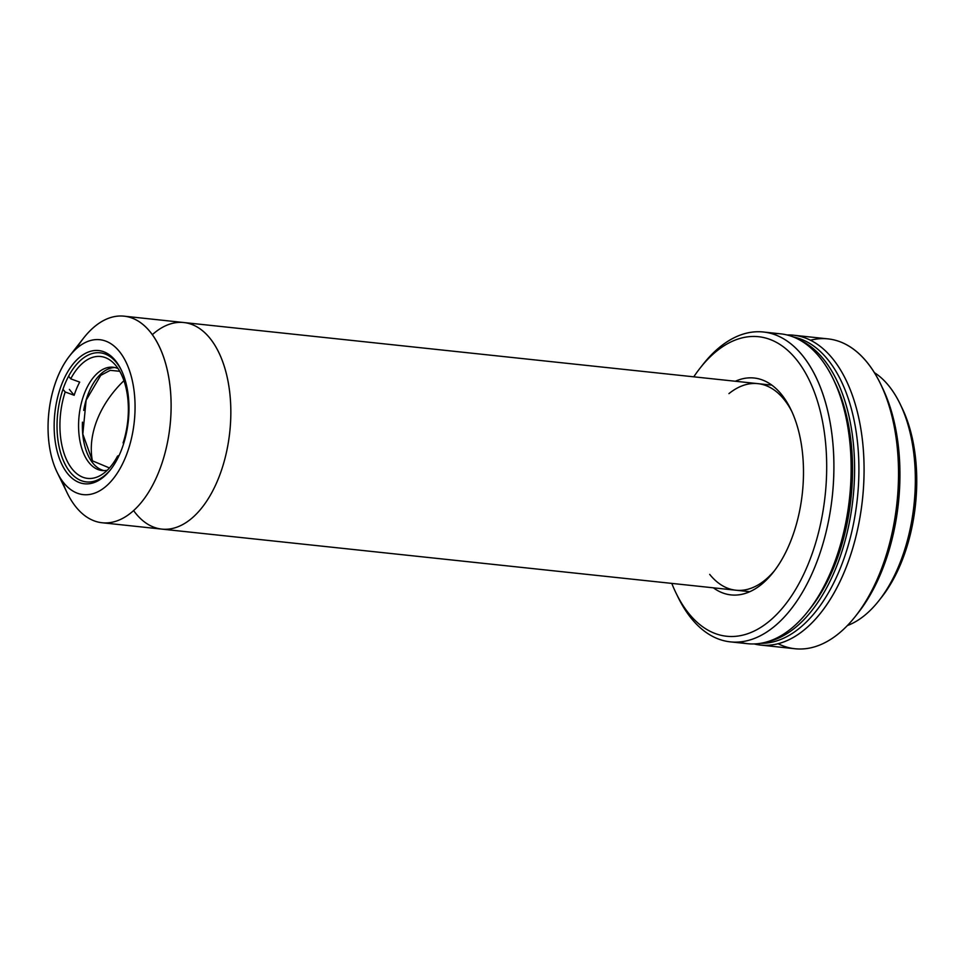 <?xml version="1.0" encoding="UTF-8"?>
<svg xmlns="http://www.w3.org/2000/svg" width="965" height="965" viewBox="0 0 965 965"><rect width="100%" height="100%" fill="white"/><g stroke="black" fill="none" stroke-linecap="round" stroke-linejoin="round"><path stroke-width="1.45" d="M116.608 388.364A91.41 66.959 -39.3 0 1 123.942 380.68A91.41 66.959 140.7 0 0 123.363 381.247A91.41 66.959 140.7 0 0 121.071 383.527A91.41 66.959 140.7 0 0 117.308 387.568A91.41 66.959 140.7 0 0 114.606 390.716A91.41 66.959 -39.3 0 1 114.775 390.511A91.41 66.959 -39.3 0 1 116.608 388.364L117.308 387.568M89.057 391.766A57.116 31.495 -83.9 0 0 87.574 395.94L89.057 391.766M83.195 437.085A57.116 31.495 -83.9 0 0 83.762 441.475L83.195 437.085M119.757 371.296L110.275 370.331L100.758 375.349L86.126 400.222L82.821 434.081L92.411 460.836L109.467 467.953M92.411 460.836A91.41 66.959 -39.3 0 1 99.733 413.852A91.41 66.959 140.7 0 0 92.411 460.836L92.411 460.836M99.733 413.852A91.41 66.959 -39.3 0 1 101.711 409.896A91.41 66.959 140.7 0 0 99.733 413.852L99.733 413.852M103.894 405.976A91.41 66.959 140.7 0 0 101.711 409.896A91.41 66.959 -39.3 0 1 103.894 405.976A91.41 66.959 -39.3 0 1 106.246 402.128L106.246 402.128A91.41 66.959 140.7 0 0 103.894 405.976M106.246 402.128L106.246 402.128A91.41 66.959 -39.3 0 1 108.816 398.292A91.41 66.959 140.7 0 0 106.246 402.128M108.816 398.292A91.41 66.959 -39.3 0 1 108.828 398.292A91.41 66.959 140.7 0 0 108.804 398.304A91.41 66.959 -39.3 0 1 111.445 394.697A91.41 66.959 -39.3 0 1 111.47 394.661A91.41 66.959 140.7 0 0 108.816 398.292M111.494 394.625A91.41 66.959 140.7 0 0 111.47 394.661A91.41 66.959 -39.3 0 1 114.606 390.716A91.41 66.959 140.7 0 0 114.473 390.873A91.41 66.959 140.7 0 0 111.494 394.625M74.16 395.276L65.186 391.995A61.29 33.787 -83.9 0 0 65.982 458.459A61.29 33.787 -83.9 0 0 100.963 475.142A61.29 33.787 -83.9 0 0 117.561 456.071L119.093 455.492L117.561 456.071L118.357 457.036L117.561 456.071A61.29 33.787 96.1 0 1 72.363 469.243A61.29 33.787 96.1 0 1 65.186 391.995L62.978 389.293L65.186 391.995L74.16 395.276L69.371 389.414L74.16 395.276A56.489 31.145 96.1 0 1 79.697 382.104A56.489 31.145 -83.9 0 0 74.16 395.276M123.098 442.899A61.29 33.787 -83.9 0 0 112.965 362.478A61.29 33.787 -83.9 0 0 70.988 378.316A61.29 33.787 -83.9 0 0 70.722 378.823L79.697 382.104L70.722 378.823A61.29 33.787 96.1 0 1 115.921 365.651A61.29 33.787 96.1 0 1 123.098 442.899L123.665 443.586L123.098 442.899M87.96 385.711A51.941 28.636 96.1 0 1 118.104 368.618A51.941 28.636 -83.9 0 0 113.074 367.231A51.941 28.636 -83.9 0 0 81.337 403.189A51.941 28.636 -83.9 0 0 89.118 462.778A51.941 28.636 96.1 0 1 87.96 385.711M107.296 470.22A51.941 28.636 96.1 0 1 89.118 462.778A51.941 28.636 -83.9 0 0 102.073 470.522A51.941 28.636 -83.9 0 0 107.296 470.22M103.991 470.606A51.941 28.636 96.1 0 1 92.917 463.176A51.941 28.636 96.1 0 1 82.459 422.151M83.714 410.378A51.941 28.636 96.1 0 1 114.956 367.544M68.587 376.217L70.722 378.823L68.587 376.217M121.554 370.608A64.92 35.802 -83.9 0 0 100.155 352.804A64.92 35.802 -83.9 0 0 57.683 413.563A64.92 35.802 -83.9 0 0 86.404 481.909A64.92 35.802 -83.9 0 0 111.084 469.014A64.92 35.802 96.1 0 1 62.713 458.99A64.92 35.802 96.1 0 1 72.158 370.21A64.92 35.802 96.1 0 1 121.554 370.608M120.42 452.476A66.995 36.947 -83.9 0 0 121.156 369.764A66.995 36.947 -83.9 0 0 69.95 368.244A66.995 36.947 -83.9 0 0 60.132 460.45A66.995 36.947 -83.9 0 0 110.517 469.75A66.995 36.947 -83.9 0 0 120.42 452.476A66.995 36.947 96.1 0 1 56.513 448.556A66.995 36.947 96.1 0 1 97.742 350.476A66.995 36.947 96.1 0 1 120.42 452.476M125.112 458.23A77.9 42.955 -83.9 0 0 98.744 339.62A77.9 42.955 -83.9 0 0 50.807 453.671A77.9 42.955 -83.9 0 0 125.112 458.23A77.9 42.955 96.1 0 1 57.128 472.295A77.9 42.955 96.1 0 1 69.504 356.037A77.9 42.955 96.1 0 1 124.654 359.475A77.9 42.955 96.1 0 1 125.112 458.23M57.128 472.295L67.2 492.958A103.87 57.273 -83.9 0 0 157.85 474.213A103.87 57.273 -83.9 0 0 157.223 342.527A103.87 57.273 -83.9 0 0 83.702 337.943L69.504 356.037M152.325 334.698A103.87 57.273 96.1 0 1 219.996 355.048A103.87 57.273 96.1 0 1 217.571 480.57A103.87 57.273 96.1 0 1 161.831 529.11A103.87 57.273 -83.9 0 0 217.571 480.57A103.87 57.273 -83.9 0 0 183.82 322.539A103.87 57.273 96.1 0 1 217.571 480.57A103.87 57.273 96.1 0 1 133.592 510.594M76.44 348.594A103.87 57.273 96.1 0 1 124.087 316.17A103.87 57.273 96.1 0 1 157.85 474.213A103.87 57.273 96.1 0 1 102.097 522.753A103.87 57.273 96.1 0 1 62.339 481.028M771.916 333.709A155.811 85.909 96.1 0 1 832.976 378.521A155.811 85.909 96.1 0 1 831.251 570.882A155.811 85.909 96.1 0 1 808.212 611.038A155.811 85.909 96.1 0 1 739.106 641.99M808.212 611.038L811.058 607.419A150.612 83.05 -83.9 0 0 833.326 568.602A150.612 83.05 -83.9 0 0 834.978 382.659L832.976 378.521M730.396 641.87L747.634 643.703A155.811 85.909 -83.9 0 0 831.251 570.882A155.811 85.909 -83.9 0 0 780.625 333.842L763.387 332.008A155.811 85.909 96.1 0 1 814.014 569.048A155.811 85.909 96.1 0 1 730.396 641.87A155.811 85.909 96.1 0 1 677.044 595.079M701.374 366.507A155.811 85.909 96.1 0 1 763.387 332.008M676.031 593.053L678.045 597.19A155.811 85.909 -83.9 0 0 797.15 600.712A155.811 85.909 -83.9 0 0 819.973 386.277A155.811 85.909 -83.9 0 0 702.797 364.661L699.963 368.28A150.612 83.05 96.1 0 1 813.23 389.172A150.612 83.05 96.1 0 1 791.167 596.466A150.612 83.05 96.1 0 1 676.031 593.053A150.612 83.05 96.1 0 1 671.785 583.403A150.612 83.05 -83.9 0 0 789.141 599.398A150.612 83.05 -83.9 0 0 811.867 385.879A150.612 83.05 -83.9 0 0 693.775 376.82A150.612 83.05 96.1 0 1 699.963 368.28M735.342 381.247A109.069 60.144 96.1 0 1 802.385 492.838A109.069 60.144 96.1 0 1 713.352 587.818A109.069 60.144 -83.9 0 0 773.448 572.064A109.069 60.144 -83.9 0 0 790.781 409.305A109.069 60.144 -83.9 0 0 735.342 381.247M728.937 393.623A103.87 57.273 96.1 0 1 791.783 411.428M774.871 570.206A103.87 57.273 96.1 0 1 709.697 574.38M898.512 566.552A131.916 72.737 -83.9 0 0 874.326 372.587A131.916 72.737 96.1 0 1 899.959 403.684A131.916 72.737 96.1 0 1 898.512 566.552A131.916 72.737 96.1 0 1 879.006 600.544A131.916 72.737 96.1 0 1 847.391 625.549A131.916 72.737 -83.9 0 0 898.512 566.552M879.006 600.544L881.841 596.937A126.729 69.878 -83.9 0 0 900.574 564.272A126.729 69.878 -83.9 0 0 901.973 407.809L899.959 403.684M900.96 405.795A126.729 69.878 96.1 0 1 900.574 564.272A126.729 69.878 96.1 0 1 880.43 598.698M839.2 570.978A154.243 85.053 96.1 0 1 760.553 643.329A154.243 85.053 -83.9 0 0 839.2 570.978A154.243 85.053 -83.9 0 0 793.17 336.93A154.243 85.053 96.1 0 1 839.2 570.978M834.894 570.52A154.243 85.053 -83.9 0 0 799.213 339.74A154.243 85.053 96.1 0 1 834.894 570.52A154.243 85.053 96.1 0 1 767.054 641.846A154.243 85.053 -83.9 0 0 834.894 570.52M754.148 643.945A155.811 85.909 -83.9 0 0 862.481 499.243A155.811 85.909 -83.9 0 0 787.03 334.964A155.811 85.909 96.1 0 1 793.544 335.217A155.811 85.909 96.1 0 1 844.182 572.257A155.811 85.909 96.1 0 1 760.553 645.078A155.811 85.909 96.1 0 1 754.148 643.945M760.553 645.078L795.027 648.745A155.811 85.909 -83.9 0 0 878.645 575.936A155.811 85.909 -83.9 0 0 828.006 338.884L793.544 335.217M881.371 385.674A150.612 83.05 96.1 0 1 880.719 573.656A150.612 83.05 96.1 0 1 857.029 614.247M810.443 340.235A155.811 85.909 96.1 0 1 880.357 383.563A155.811 85.909 96.1 0 1 878.645 575.936A155.811 85.909 96.1 0 1 855.605 616.092A155.811 85.909 96.1 0 1 778.128 643.727M855.605 616.092L858.452 612.473A150.612 83.05 -83.9 0 0 880.719 573.656A150.612 83.05 -83.9 0 0 882.372 387.701L880.357 383.563M123.363 381.247L121.071 383.527M771.819 385.131L124.087 316.17M749.817 591.702L102.097 522.753"/></g></svg>
